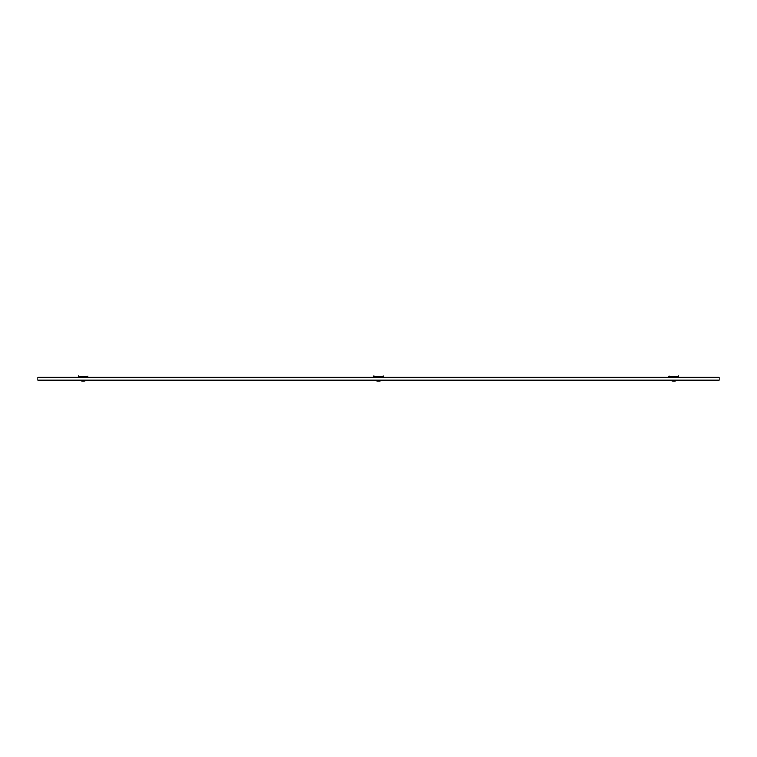 <?xml version="1.0" encoding="UTF-8"?>
<svg xmlns="http://www.w3.org/2000/svg" width="757" height="757" viewBox="0 0 757 757"><rect width="100%" height="100%" fill="white"/><g stroke="black" fill="none" stroke-linecap="round" stroke-linejoin="round"><path stroke-width="1.14" d="M719.15 379.494L719.15 380.175L37.85 380.175L37.85 377.223L719.15 377.223L719.15 379.494M85.532 380.591L80.999 380.241L85.532 380.591M81.027 380.629L82.191 380.922A2.839 2.839 0 0 1 81.027 380.629L85.513 380.629A2.839 2.839 0 0 1 84.349 380.922L82.191 380.922L85.513 380.629M80.119 377.081L78.548 376.078L80.299 376.731M78.946 377.166L78.368 376.466M80.384 376.948L87.083 376.825M78.794 377.052L79.901 377.431M86.043 377.166L87.992 376.078L87.746 377.052L87.992 376.078M375.349 377.081L373.778 376.078L375.529 376.731M374.176 377.166L373.598 376.466M375.614 376.948L382.313 376.825M374.024 377.052L375.131 377.431M670.579 377.081L669.008 376.078L670.759 376.731M669.406 377.166L668.828 376.466M670.844 376.948L677.543 376.825M669.254 377.052L670.361 377.431M381.273 377.166L383.222 376.078L382.976 377.052L383.222 376.078M676.503 377.166L678.452 376.078L678.206 377.052L678.452 376.078M380.762 380.591L376.229 380.241L380.762 380.591M378.358 380.922L377.421 380.922A2.839 2.839 0 0 1 376.257 380.629L380.743 380.629A2.839 2.839 0 0 1 379.579 380.922L378.642 380.922M376.257 380.629L380.743 380.629M675.992 380.591L671.459 380.241L675.992 380.591M674.809 380.922L672.651 380.922A2.839 2.839 0 0 1 671.487 380.629L675.973 380.629A2.839 2.839 0 0 1 674.809 380.922L675.973 380.629M673.588 380.922L673.068 380.922M672.651 380.922L671.487 380.629"/></g></svg>
